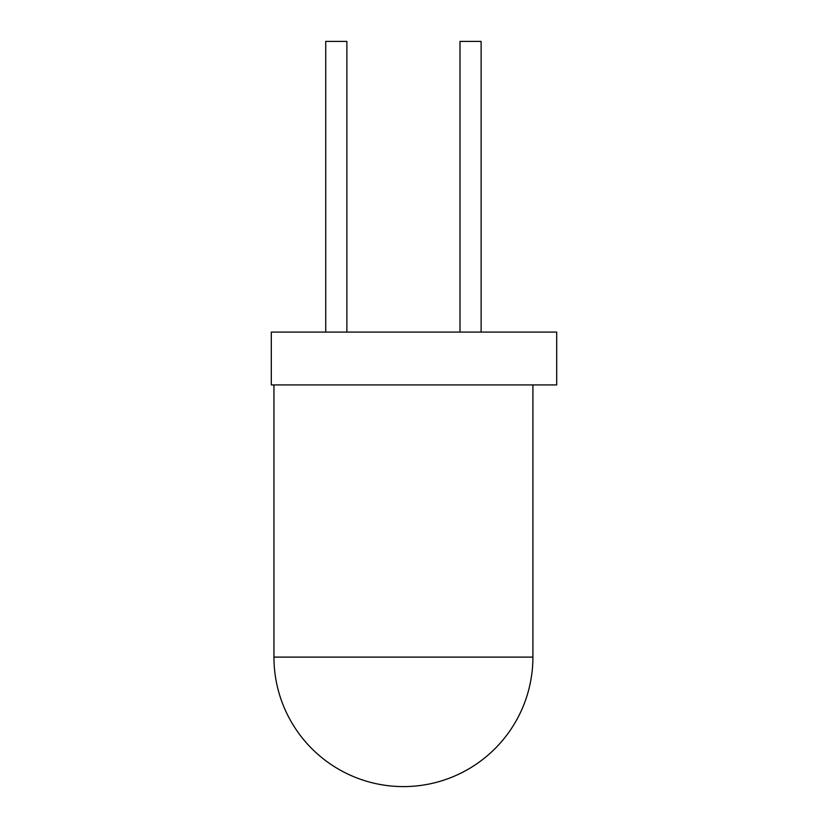 <?xml version="1.0" encoding="UTF-8"?>
<svg xmlns="http://www.w3.org/2000/svg" width="828" height="828" viewBox="0 0 828 828"><rect width="100%" height="100%" fill="white"/><g stroke="black" fill="none" stroke-linecap="round" stroke-linejoin="round"><path stroke-width="1.24" d="M532.911 657.111A129.489 129.489 0 0 1 403.433 786.6A129.489 129.489 0 0 1 273.944 657.111L532.911 657.111L532.911 384.927M556.695 384.927L271.305 384.927L271.305 332.08L556.695 332.08L556.695 384.927M325.735 332.08L325.735 41.4L346.88 41.4L346.88 332.08M459.985 332.08L459.985 41.4L481.12 41.4L481.12 332.08M273.944 657.111L273.944 384.927"/></g></svg>
